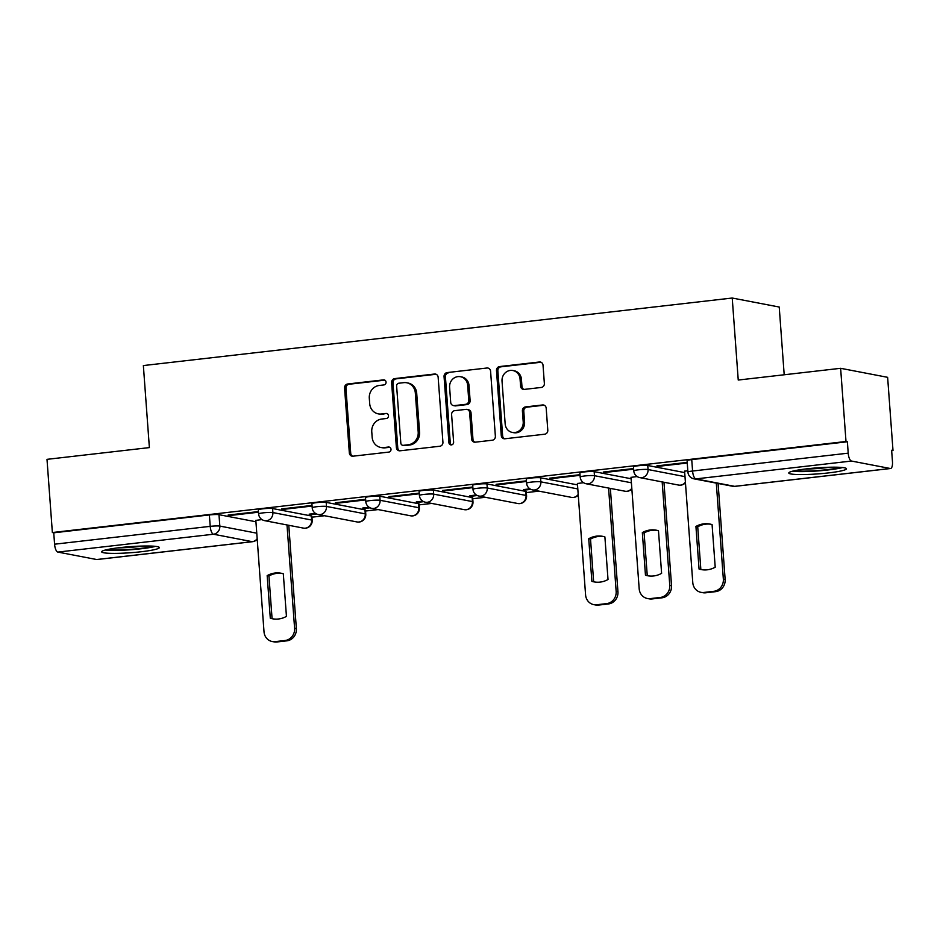 <?xml version="1.0" encoding="UTF-8"?>
<svg xmlns="http://www.w3.org/2000/svg" width="940" height="940" viewBox="0 0 940 940"><rect width="100%" height="100%" fill="white"/><g stroke="black" fill="none" stroke-linecap="round" stroke-linejoin="round"><path stroke-width="1.41" d="M386.058 382.134A2.55 2.362 -79.1 0 0 383.508 379.878L347.683 383.99A3.643 3.372 -79.1 0 0 344.569 387.985L349.339 452.974A3.643 3.372 -79.1 0 0 352.982 456.194L388.808 452.093A2.55 2.362 -79.1 0 0 389.101 447.052A2.55 2.362 -79.1 0 0 388.443 447.029L383.802 447.569A11.644 10.798 -79.1 0 1 380.759 447.452A11.644 10.798 -79.1 0 1 372.158 437.253L371.77 431.836A11.644 10.798 -79.1 0 1 381.711 419.04L386.34 418.512A2.55 2.362 -79.1 0 0 386.646 413.483A2.55 2.362 -79.1 0 0 385.976 413.459L381.335 413.988A11.644 10.798 -79.1 0 1 378.291 413.87A11.644 10.798 -79.1 0 1 369.702 403.671L369.303 398.255A11.644 10.798 -79.1 0 1 379.243 385.471L383.884 384.93A2.55 2.362 -79.1 0 0 386.058 382.134M119.815 547.644A28.929 3.032 175.8 0 0 101.649 551.815A28.929 3.032 175.8 0 0 141.188 551.745A28.929 3.032 175.8 0 0 159.354 547.573A28.929 3.032 175.8 0 0 119.815 547.644M806.943 468.825A28.929 3.032 175.8 0 0 788.778 472.996A28.929 3.032 175.8 0 0 828.316 472.926A28.929 3.032 175.8 0 0 846.47 468.755A28.929 3.032 175.8 0 0 806.943 468.825M541.264 387.456A3.643 3.372 -79.1 0 0 544.366 383.45L543.026 365.225A3.643 3.372 -79.1 0 0 539.395 361.994L499.598 366.565A3.643 3.372 -79.1 0 0 496.496 370.56L501.267 435.549A3.643 3.372 -79.1 0 0 504.897 438.769L544.695 434.21A3.643 3.372 -79.1 0 0 547.797 430.214L546.187 408.183A3.643 3.372 -79.1 0 0 542.545 404.964L525.519 406.914A3.643 3.372 -79.1 0 0 522.405 410.909L523.216 421.837A9.741 9.024 -79.1 0 1 512.359 432.435A9.741 9.024 -79.1 0 1 505.168 423.905L502.031 381.123A9.741 9.024 -79.1 0 1 512.888 370.524A9.741 9.024 -79.1 0 1 520.067 379.055L520.596 386.176A3.643 3.372 -79.1 0 0 524.226 389.407L541.264 387.456M52.37 532.534L47 459.343L149.378 447.593L143.362 365.566L732.225 298.027L738.241 380.042L840.63 368.304L846 441.495L52.37 532.534L53.745 532.804L54.579 544.201L210.219 526.353A7.414 0.776 -4.2 0 1 219.831 526.083L256.773 533.18M438.146 377.245A3.643 3.372 -79.1 0 0 434.515 374.026L394.718 378.597A3.643 3.372 -79.1 0 0 391.616 382.592L396.386 447.581A3.643 3.372 -79.1 0 0 400.029 450.801L439.814 446.241A3.643 3.372 -79.1 0 0 442.928 442.235L438.146 377.245M447.158 372.581L486.955 368.01A3.643 3.372 -79.1 0 1 490.586 371.241L495.368 436.219A3.643 3.372 -79.1 0 1 492.255 440.226L475.229 442.176A3.643 3.372 -79.1 0 1 471.586 438.957L469.647 412.589A3.643 3.372 -79.1 0 0 466.017 409.37L454.713 410.663A3.643 3.372 -79.1 0 0 451.611 414.669L453.62 442.106A2.55 2.362 -79.1 0 1 450.789 444.879A2.55 2.362 -79.1 0 1 448.909 442.646L444.056 376.576A3.643 3.372 -79.1 0 1 447.158 372.581L486.955 368.01M840.63 368.304L887.63 377.328L893 450.519L891.661 450.671M311.963 517.176L324.559 515.731M365.554 511.019L378.162 509.574M419.146 504.874L431.754 503.429M472.75 498.729L485.346 497.284M526.341 492.584L538.949 491.138M784.195 374.778L779.225 307.039L732.225 298.027M846 441.495L847.375 441.765L848.209 453.162A7.414 2.679 83.5 0 0 851.487 461.047L890.262 468.496A7.414 2.679 83.5 0 0 890.568 468.508A7.414 2.679 83.5 0 0 892.471 461.657L891.625 450.26L893 450.519M53.745 532.804L209.373 514.944A7.414 0.776 -4.2 0 1 218.985 514.685L255.939 521.77M96.644 559.523L252.273 541.675A7.414 2.679 83.5 0 0 252.578 541.687L96.949 559.535A7.414 2.679 -96.5 0 1 96.644 559.523L57.869 552.086A7.414 2.679 -96.5 0 1 54.579 544.201M312.033 505.438L281.706 508.916L283.762 509.315L283.716 508.693M315.558 513.44L309.119 514.18L311.175 514.568L311.128 513.945M365.637 499.293L335.31 502.771L337.366 503.17L337.319 502.536M369.162 507.295L362.711 508.035L364.767 508.423L364.72 507.8M419.228 493.147L388.902 496.626L390.958 497.013L390.911 496.39M422.753 501.149L416.303 501.878L418.359 502.277L418.312 501.655M472.82 486.99L442.493 490.48L444.549 490.868L444.503 490.245M476.345 494.992L469.906 495.733L471.962 496.132L471.915 495.509M526.423 480.845L496.097 484.323L498.153 484.723L498.106 484.1M529.948 488.847L523.498 489.587L525.554 489.987L525.507 489.352M580.015 474.7L549.688 478.178L551.745 478.578L551.698 477.943M583.54 482.702L577.407 483.501M633.607 468.555L603.28 472.033L605.337 472.421L605.289 471.798M637.132 476.556L630.999 477.356M687.211 462.41L656.884 465.888L658.94 466.275L658.893 465.653M687.822 470.74L684.602 471.199M647.754 465.5L648.048 469.542A7.414 0.776 -4.2 0 0 639.752 469.671A7.414 0.776 -4.2 0 0 633.783 470.881L633.49 466.828A7.414 0.776 175.8 0 1 639.459 465.629A7.414 0.776 175.8 0 1 647.754 465.5L684.696 472.597M594.162 471.645L594.456 475.699A7.414 0.776 -4.2 0 0 586.161 475.816A7.414 0.776 -4.2 0 0 580.192 477.027L579.886 472.985A7.414 0.776 175.8 0 1 585.867 471.774A7.414 0.776 175.8 0 1 594.162 471.645L631.104 478.742M540.559 477.802L540.864 481.844A7.414 0.776 -4.2 0 0 532.569 481.973A7.414 0.776 -4.2 0 0 526.588 483.172L526.294 479.13A7.414 0.776 175.8 0 1 532.263 477.92A7.414 0.776 175.8 0 1 540.559 477.802L577.513 484.887M486.967 483.947L487.261 487.989A7.414 0.776 -4.2 0 0 478.965 488.119A7.414 0.776 -4.2 0 0 472.996 489.317L472.703 485.275A7.414 0.776 175.8 0 1 478.672 484.065A7.414 0.776 175.8 0 1 486.967 483.947L525.742 491.385L526.048 495.439A7.414 0.776 -4.2 0 1 526.564 495.674L526.271 491.632A7.414 0.776 175.8 0 0 525.742 491.385M433.375 490.093L433.669 494.135A7.414 0.776 -4.2 0 0 425.373 494.264A7.414 0.776 -4.2 0 0 419.405 495.474L419.099 491.42A7.414 0.776 175.8 0 1 425.08 490.222A7.414 0.776 175.8 0 1 433.375 490.093L472.15 497.53L472.444 501.584A7.414 0.776 -4.2 0 1 472.973 501.831L472.679 497.777A7.414 0.776 175.8 0 0 472.15 497.53M379.772 496.238L380.077 500.291A7.414 0.776 -4.2 0 0 371.782 500.409A7.414 0.776 -4.2 0 0 365.801 501.619L365.507 497.577A7.414 0.776 175.8 0 1 371.476 496.367A7.414 0.776 175.8 0 1 379.772 496.238L418.559 503.687L418.852 507.729A7.414 0.776 -4.2 0 1 419.381 507.976L419.076 503.934A7.414 0.776 175.8 0 0 418.559 503.687M326.18 502.383L326.474 506.437A7.414 0.776 -4.2 0 0 318.178 506.554A7.414 0.776 -4.2 0 0 312.209 507.764L311.916 503.723A7.414 0.776 175.8 0 1 317.885 502.512A7.414 0.776 175.8 0 1 326.18 502.383L364.955 509.832L365.261 513.875A7.414 0.776 -4.2 0 1 365.778 514.121L365.484 510.079A7.414 0.776 175.8 0 0 364.955 509.832M272.588 508.54L272.882 512.582A7.414 0.776 -4.2 0 0 264.587 512.711A7.414 0.776 -4.2 0 0 258.618 513.91L258.312 509.868A7.414 0.776 175.8 0 1 264.293 508.657A7.414 0.776 175.8 0 1 272.588 508.54L311.363 515.978L311.657 520.032A7.414 0.776 -4.2 0 1 312.186 520.266L311.892 516.225A7.414 0.776 175.8 0 0 311.363 515.978M258.441 511.583L228.114 515.061L230.171 515.461L230.124 514.838M261.966 519.585L255.833 520.384M311.175 514.568L316.51 513.957M364.767 508.423L370.102 507.812M418.359 502.277L423.693 501.666M471.962 496.132L477.297 495.521M525.554 489.987L530.889 489.364M230.171 515.461L258.488 512.218M847.375 441.765L691.734 459.613A7.414 0.776 175.8 0 0 687.081 460.682L687.916 472.091A7.414 0.776 -4.2 0 1 692.58 471.022L848.209 453.162M283.762 509.315L312.08 506.061M337.366 503.17L365.684 499.916M390.958 497.013L419.275 493.77M444.549 490.868L472.867 487.625M498.153 484.723L526.471 481.468M551.745 478.578L580.062 475.323M605.337 472.421L633.654 469.178M658.94 466.275L687.258 463.032M378.291 413.87L379.666 414.14A11.644 10.798 -79.1 0 0 382.709 414.246L381.335 413.988M385.976 413.459L382.709 414.246M380.759 447.452L382.134 447.71A11.644 10.798 -79.1 0 0 385.177 447.828L383.802 447.569M389.771 447.299L385.177 447.828M384.836 380.148L349.046 384.248A3.643 3.372 -79.1 0 0 345.944 388.244L350.714 453.233A3.643 3.372 -79.1 0 0 352.723 456.217M436.137 374.273A3.643 3.372 -79.1 0 0 435.89 374.296L396.093 378.855A3.643 3.372 -79.1 0 0 392.979 382.85L397.761 447.839A3.643 3.372 -79.1 0 0 399.77 450.824M398.807 383.226A2.55 2.362 -79.1 0 0 396.621 386.023L400.816 443.069A2.55 2.362 -79.1 0 0 403.366 445.325L408.254 444.761A11.644 10.798 -79.1 0 0 418.194 431.965L415.327 392.979A11.644 10.798 -79.1 0 0 406.738 382.768A11.644 10.798 -79.1 0 0 403.695 382.662L398.807 383.226M402.696 445.302L404.071 445.56A2.55 2.362 -79.1 0 0 404.729 445.584L403.366 445.325M406.738 382.768L408.101 383.038A11.644 10.798 -79.1 0 1 416.702 393.237L419.569 432.236A11.644 10.798 -79.1 0 1 409.617 445.02L404.729 445.584M466.969 409.405L468.332 409.676A3.643 3.372 -79.1 0 1 471.022 412.86L472.961 439.215A3.643 3.372 -79.1 0 0 474.97 442.188M448.533 372.839A3.643 3.372 -79.1 0 0 445.419 376.834L450.272 442.905A2.55 2.362 -79.1 0 0 451.494 444.902M467.65 385.247A9.741 9.024 -79.1 0 0 460.459 376.717A9.741 9.024 -79.1 0 0 449.602 387.315L450.707 402.39A3.643 3.372 -79.1 0 0 454.349 405.61L465.641 404.318A3.643 3.372 -79.1 0 0 468.755 400.322L467.65 385.247L469.013 385.506A9.741 9.024 -79.1 0 0 461.834 376.975L460.459 376.717M453.397 405.575L454.76 405.845A3.643 3.372 -79.1 0 0 455.712 405.88L454.349 405.61M469.013 385.506L470.118 400.581A3.643 3.372 -79.1 0 1 467.015 404.576L455.712 405.88M512.888 370.524L514.251 370.783A9.741 9.024 -79.1 0 1 521.442 379.314L521.959 386.446A3.643 3.372 -79.1 0 0 523.98 389.419M512.359 432.435L513.722 432.694A9.741 9.024 -79.1 0 0 524.579 422.095L523.216 421.837M544.166 405.211A3.643 3.372 -79.1 0 0 543.919 405.222L526.882 407.173A3.643 3.372 -79.1 0 0 523.78 411.18L524.579 422.095M541.017 362.241A3.643 3.372 -79.1 0 0 540.759 362.264L500.973 366.823A3.643 3.372 -79.1 0 0 497.859 370.818L502.63 435.808A3.643 3.372 -79.1 0 0 504.651 438.792M267.171 575.633L270.297 618.238A23.183 21.479 -79.1 0 0 272.436 618.767A23.183 21.479 -79.1 0 0 286.442 616.382L283.316 573.776A23.183 21.479 -79.1 0 0 281.178 573.247A23.183 21.479 -79.1 0 0 267.171 575.633L268.946 575.973L272.071 618.579A23.183 21.479 -79.1 0 0 273.329 618.92M255.821 520.29L264.011 631.786A11.127 10.305 -79.1 0 0 272.224 641.527A11.127 10.305 -79.1 0 0 275.126 641.632L285.09 640.493A11.127 10.305 -79.1 0 0 294.596 628.273L287.005 524.955M282.059 573.435A23.183 21.479 -79.1 0 0 268.946 575.973M288.78 525.296L296.37 628.613A11.127 10.305 100.9 0 1 286.876 640.833L276.912 641.973A11.127 10.305 100.9 0 1 274.01 641.867L272.224 641.527M272.071 618.579L270.297 618.238M105.292 550.053A28.741 3.02 175.8 0 0 130.507 549.759A28.741 3.02 175.8 0 0 155.5 546.363M153.114 546.163A25.028 2.632 -4.2 0 1 130.484 549.371A25.028 2.632 -4.2 0 1 107.618 549.501M117.9 547.879A23.183 2.432 175.8 0 0 142.704 546.058M792.408 471.234A28.741 3.02 175.8 0 0 817.636 470.94A28.741 3.02 175.8 0 0 842.628 467.544M840.231 467.345A25.028 2.632 -4.2 0 1 817.6 470.552A25.028 2.632 -4.2 0 1 794.746 470.681M805.028 469.06A23.183 2.432 175.8 0 0 829.832 467.239M588.734 538.738L591.871 581.343A23.183 21.479 -79.1 0 0 594.01 581.884A23.183 21.479 -79.1 0 0 608.016 579.498L604.89 536.893A23.183 21.479 -79.1 0 0 602.752 536.352A23.183 21.479 -79.1 0 0 588.734 538.738L590.52 539.09L593.645 581.684A23.183 21.479 -79.1 0 0 594.903 582.036M577.395 483.407L585.585 594.891A11.127 10.305 -79.1 0 0 593.798 604.643A11.127 10.305 -79.1 0 0 596.7 604.749L606.664 603.609A11.127 10.305 -79.1 0 0 616.158 591.389L608.58 488.06M603.633 536.552A23.183 21.479 -79.1 0 0 590.52 539.09M610.354 488.412L617.944 591.73A11.127 10.305 100.9 0 1 608.45 603.95L598.486 605.09A11.127 10.305 100.9 0 1 595.572 604.984L593.798 604.643M593.645 581.684L591.871 581.343M642.337 532.592L645.463 575.198A23.183 21.479 -79.1 0 0 647.601 575.738A23.183 21.479 -79.1 0 0 661.607 573.341L658.482 530.748A23.183 21.479 -79.1 0 0 656.343 530.207A23.183 21.479 -79.1 0 0 642.337 532.592L644.111 532.933L647.249 575.538A23.183 21.479 -79.1 0 0 648.494 575.891M630.999 477.262L639.177 588.745A11.127 10.305 -79.1 0 0 647.39 598.498A11.127 10.305 -79.1 0 0 650.304 598.604L660.268 597.464A11.127 10.305 -79.1 0 0 669.762 585.244L662.171 481.914M657.225 530.395A23.183 21.479 -79.1 0 0 644.111 532.933M663.957 482.255L671.536 585.585A11.127 10.305 100.9 0 1 662.042 597.805L652.078 598.945A11.127 10.305 100.9 0 1 649.176 598.839L647.39 598.498M647.249 575.538L645.463 575.198M695.929 526.447L699.055 569.053A23.183 21.479 -79.1 0 0 701.193 569.581A23.183 21.479 -79.1 0 0 715.211 567.196L712.073 524.591A23.183 21.479 -79.1 0 0 709.935 524.062A23.183 21.479 -79.1 0 0 695.929 526.447L697.715 526.788L700.841 569.393A23.183 21.479 -79.1 0 0 702.098 569.734M684.59 471.105L692.78 582.6A11.127 10.305 -79.1 0 0 700.982 592.341A11.127 10.305 -79.1 0 0 703.895 592.459L713.86 591.307A11.127 10.305 -79.1 0 0 723.354 579.099L716.303 483.125M710.828 524.25A23.183 21.479 -79.1 0 0 697.715 526.788M718.09 483.466L725.139 579.439A11.127 10.305 100.9 0 1 715.634 591.648L705.682 592.799A11.127 10.305 100.9 0 1 702.768 592.682L700.982 592.341M700.841 569.393L699.055 569.053M384.801 380.124L383.508 379.878M389.736 447.276L388.443 447.029M851.487 461.047L695.859 478.895L734.634 486.344L890.262 468.496M218.985 514.685L219.831 526.083A7.414 6.874 -79.1 0 1 213.498 534.226L57.869 552.086M257.172 538.691A7.414 6.874 -79.1 0 1 252.273 541.675L213.498 534.226A7.414 2.679 -96.5 0 1 210.219 526.353L209.373 514.944M633.783 470.881A7.414 7.414 0 0 0 639.776 477.614A7.414 6.874 100.9 0 0 648.048 469.542L685.002 476.639M580.192 477.027A7.414 7.414 0 0 0 586.184 483.771A7.414 6.874 100.9 0 0 594.456 475.699L631.398 482.784M526.588 483.172A7.414 7.414 0 0 0 532.592 489.916A7.414 6.874 100.9 0 0 540.864 481.844L577.806 488.929M472.996 489.317A7.414 7.414 0 0 0 479.001 496.062A7.414 6.874 100.9 0 0 487.261 487.989L526.048 495.439A7.414 6.874 100.9 0 1 519.714 503.582A7.414 6.874 -79.1 0 1 517.776 503.511A7.414 7.414 0 0 0 526.564 495.674M419.405 495.474A7.414 7.414 0 0 0 425.397 502.207A7.414 6.874 100.9 0 0 433.669 494.135L472.444 501.584A7.414 6.874 100.9 0 1 466.111 509.727A7.414 6.874 -79.1 0 1 464.184 509.656A7.414 7.414 0 0 0 472.973 501.831M365.801 501.619A7.414 7.414 0 0 0 371.805 508.364A7.414 6.874 100.9 0 0 380.077 500.291L418.852 507.729A7.414 6.874 100.9 0 1 412.519 515.872A7.414 6.874 -79.1 0 1 410.58 515.802A7.414 7.414 0 0 0 419.381 507.976M312.209 507.764A7.414 7.414 0 0 0 318.214 514.509A7.414 6.874 100.9 0 0 326.474 506.437L365.261 513.875A7.414 6.874 100.9 0 1 358.927 522.017A7.414 6.874 -79.1 0 1 356.988 521.947A7.414 7.414 0 0 0 365.778 514.121M258.618 513.91A7.414 7.414 0 0 0 264.61 520.654A7.414 6.874 100.9 0 0 272.882 512.582L311.657 520.032A7.414 6.874 100.9 0 1 305.336 528.174A7.414 6.874 -79.1 0 1 303.397 528.104A7.414 7.414 0 0 0 312.186 520.266M578.206 494.452A7.414 6.874 100.9 0 1 573.306 497.436A7.414 6.874 -79.1 0 1 571.367 497.354A7.414 7.414 0 0 0 578.253 495.063M631.809 488.295A7.414 6.874 100.9 0 1 626.898 491.279A7.414 6.874 -79.1 0 1 624.959 491.209A7.414 7.414 0 0 0 631.856 488.918M685.401 482.149A7.414 6.874 100.9 0 1 680.501 485.134A7.414 6.874 -79.1 0 1 678.562 485.064A7.414 7.414 0 0 0 685.448 482.772M691.734 459.613L692.58 471.022A7.414 2.679 -96.5 0 0 695.859 478.895A7.414 6.874 100.9 0 1 693.92 478.824L732.695 486.274A7.414 7.414 0 0 0 734.939 486.356L890.568 468.508M734.939 486.356A7.414 2.679 83.5 0 1 734.634 486.344A7.414 6.874 100.9 0 1 732.695 486.274M350.714 453.233L349.339 452.974M345.944 388.244L344.569 387.985M349.046 384.248L347.683 383.99M397.761 447.839L396.386 447.581M392.979 382.85L391.616 382.592M396.093 378.855L394.718 378.597M435.89 374.296L434.515 374.026M409.617 445.02L408.254 444.761M419.569 432.236L418.194 431.965M416.702 393.237L415.327 392.979M472.961 439.215L471.586 438.957M471.022 412.86L469.647 412.589M450.272 442.905L448.909 442.646M445.419 376.834L444.056 376.576M467.015 404.576L465.641 404.318M470.118 400.581L468.755 400.322M521.959 386.446L520.596 386.176M521.442 379.314L520.067 379.055M523.78 411.18L522.405 410.909M526.882 407.173L525.519 406.914M543.919 405.222L542.545 404.964M502.63 435.808L501.267 435.549M497.859 370.818L496.496 370.56M500.973 366.823L499.598 366.565M540.759 362.264L539.395 361.994M296.37 628.613L294.596 628.273M286.876 640.833L285.09 640.493M276.912 641.973L275.126 641.632M617.944 591.73L616.158 591.389M608.45 603.95L606.664 603.609M598.486 605.09L596.7 604.749M671.536 585.585L669.762 585.244M662.042 597.805L660.268 597.464M652.078 598.945L650.304 598.604M725.139 579.439L723.354 579.099M715.634 591.648L713.86 591.307M705.682 592.799L703.895 592.459M303.397 528.104L264.61 520.654M356.988 521.947L318.214 514.509M410.58 515.802L371.805 508.364M464.184 509.656L425.397 502.207M517.776 503.511L479.001 496.062M571.367 497.354L532.592 489.916M624.959 491.209L586.184 483.771M678.562 485.064L639.776 477.614M687.916 472.091A7.414 7.414 0 0 0 693.92 478.824M252.578 541.687A7.414 7.414 0 0 0 257.219 539.313"/></g></svg>
